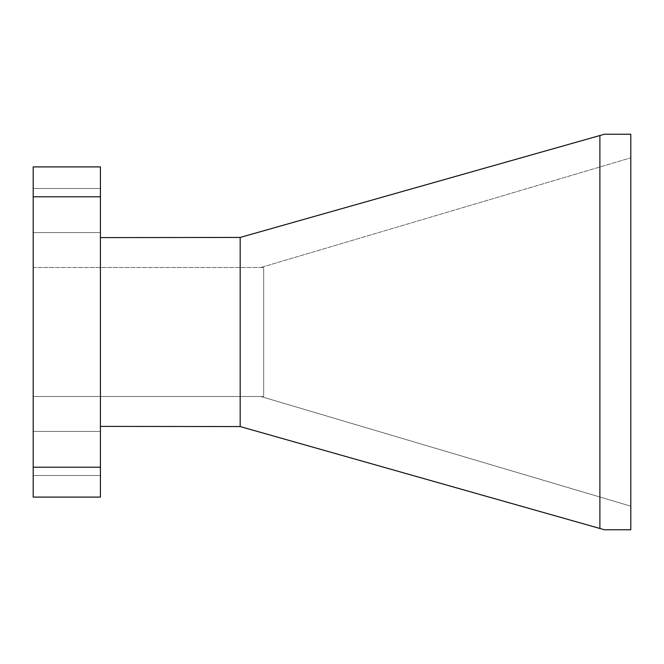 <?xml version="1.0" encoding="UTF-8"?>
<svg xmlns="http://www.w3.org/2000/svg" width="664" height="664" viewBox="0 0 664 664"><rect width="100%" height="100%" fill="white"/><g stroke="black" fill="none" stroke-linecap="round" stroke-linejoin="round"><path stroke-width="0.5" stroke-dasharray="3.32 2.49" d="M33.2 210.538L33.2 188.501L33.2 210.538M100.43 210.538L100.43 188.501L100.43 210.538M33.2 453.462L33.2 431.426L33.2 453.462M100.43 453.462L100.43 431.426L100.43 453.462M100.43 237.612L100.43 426.388L240.177 426.562L240.177 237.438L100.43 237.612L100.43 426.388M33.2 467.207L33.2 497.087L100.43 497.087L100.43 467.207L33.2 467.207L33.2 196.793L100.43 196.793L100.43 467.207M100.43 196.793L100.43 166.913L33.2 166.913L33.2 196.793M240.177 237.438L599.891 135.522L599.891 528.478L240.177 426.562M599.891 528.478L604.439 529.764L630.8 529.764L630.8 134.236L604.439 134.236L599.891 135.522M630.8 506.175L630.8 157.825L630.8 506.175L260.869 396.508L263.674 396.508L263.674 267.492L260.869 267.492L263.674 267.492L263.674 396.508L260.869 396.508L630.8 506.175M260.869 267.492L630.8 157.825L260.869 267.492M33.2 396.508L33.2 267.492L33.2 396.508L263.674 396.508L33.2 396.508M33.2 267.492L263.674 267.492L33.2 267.492M100.43 188.501L33.2 188.501L100.43 188.501M100.43 431.426L33.2 431.426L100.43 431.426M100.43 475.499L33.2 475.499L100.43 475.499M100.43 232.574L33.2 232.574L100.43 232.574"/><path stroke-width="1" d="M100.43 497.087L33.2 497.087L33.2 467.207L100.43 467.207L100.43 497.087M100.43 196.793L33.2 196.793L33.2 166.913L100.43 166.913L100.43 467.207M33.2 196.793L33.2 467.207M100.43 237.612L240.177 237.438L240.177 426.562L100.43 426.388M240.177 237.438L604.439 134.236L630.8 134.236L630.8 529.764L604.439 529.764L240.177 426.562M599.891 528.478L599.891 135.522"/></g></svg>
